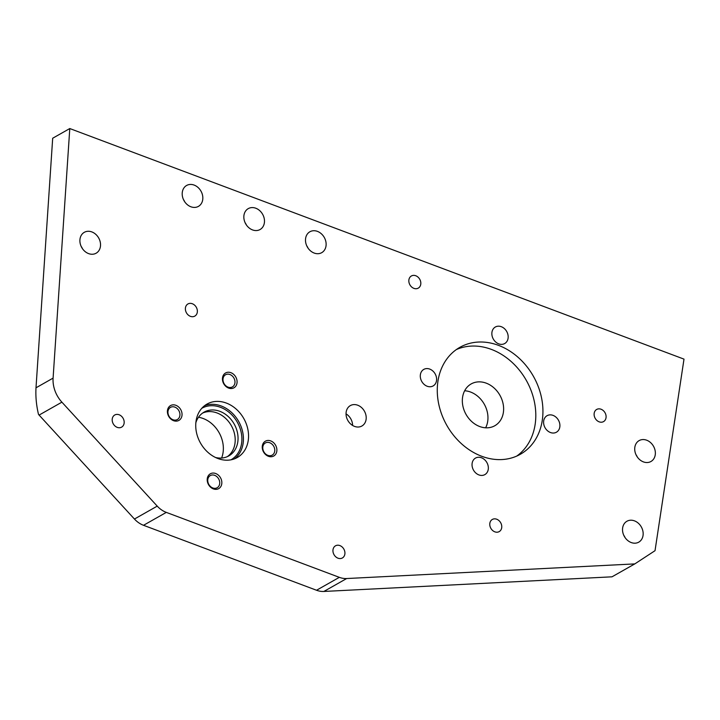 <?xml version="1.0" encoding="UTF-8"?>
<svg xmlns="http://www.w3.org/2000/svg" width="720" height="720" viewBox="0 0 720 720"><rect width="100%" height="100%" fill="white"/><g stroke="black" fill="none" stroke-linecap="round" stroke-linejoin="round"><path stroke-width="1.08" d="M366.084 419.544A11.727 9.504 -119.5 0 1 361.899 426.006A11.727 9.504 -119.5 0 1 350.766 424.098A11.727 9.504 -119.5 0 1 346.167 412.065A11.727 9.504 -119.5 0 1 350.343 405.603A11.727 9.504 -119.5 0 1 361.476 407.511A11.727 9.504 -119.5 0 1 366.084 419.544M207.288 478.494A8.514 6.903 60.5 0 0 213.354 488.898A8.514 6.903 60.5 0 0 221.751 483.921A8.514 6.903 60.5 0 0 215.685 473.517A8.514 6.903 60.5 0 0 207.288 478.494M207.81 479.43A6.984 5.652 60.5 0 0 210.546 486.585A6.984 5.652 60.5 0 0 217.179 487.728A6.984 5.652 60.5 0 0 219.663 483.876A6.984 5.652 60.5 0 0 216.927 476.712A6.984 5.652 60.5 0 0 210.294 475.578A6.984 5.652 60.5 0 0 207.81 479.43M222.534 377.667A8.514 6.903 60.5 0 0 228.6 388.071A8.514 6.903 60.5 0 0 236.997 383.103A8.514 6.903 60.5 0 0 230.931 372.699A8.514 6.903 60.5 0 0 222.534 377.667M223.056 378.603A6.984 5.652 60.5 0 0 225.792 385.767A6.984 5.652 60.5 0 0 232.425 386.901A6.984 5.652 60.5 0 0 234.909 383.058A6.984 5.652 60.5 0 0 232.173 375.894A6.984 5.652 60.5 0 0 225.54 374.76A6.984 5.652 60.5 0 0 223.056 378.603M167.49 410.283A8.514 6.903 60.5 0 0 173.556 420.678A8.514 6.903 60.5 0 0 181.953 415.71A8.514 6.903 60.5 0 0 175.887 405.306A8.514 6.903 60.5 0 0 167.49 410.283M168.012 411.21A6.984 5.652 60.5 0 0 170.748 418.374A6.984 5.652 60.5 0 0 177.381 419.508A6.984 5.652 60.5 0 0 179.865 415.665A6.984 5.652 60.5 0 0 177.129 408.501A6.984 5.652 60.5 0 0 170.496 407.367A6.984 5.652 60.5 0 0 168.012 411.21M262.332 445.887A8.514 6.903 60.5 0 0 268.398 456.282A8.514 6.903 60.5 0 0 276.795 451.314A8.514 6.903 60.5 0 0 270.729 440.91A8.514 6.903 60.5 0 0 262.332 445.887M262.854 446.814A6.984 5.652 60.5 0 0 265.59 453.978A6.984 5.652 60.5 0 0 272.223 455.112A6.984 5.652 60.5 0 0 274.707 451.269A6.984 5.652 60.5 0 0 271.971 444.105A6.984 5.652 60.5 0 0 265.338 442.971A6.984 5.652 60.5 0 0 262.854 446.814M198.495 417.258A27.918 22.617 -119.5 0 1 223.056 452.61A27.918 22.617 -119.5 0 1 221.598 458.037M196.065 421.002A30.717 24.876 60.5 0 0 208.107 452.511A30.717 24.876 60.5 0 0 237.285 457.524A30.717 24.876 60.5 0 0 248.22 440.586A30.717 24.876 60.5 0 0 236.178 409.086A30.717 24.876 60.5 0 0 207 404.073A30.717 24.876 60.5 0 0 196.065 421.002M606.033 417.753A6.984 5.652 -119.5 0 1 603.549 421.605A6.984 5.652 -119.5 0 1 596.916 420.471A6.984 5.652 -119.5 0 1 594.18 413.307A6.984 5.652 -119.5 0 1 596.664 409.455A6.984 5.652 -119.5 0 1 603.297 410.598A6.984 5.652 -119.5 0 1 606.033 417.753M420.759 284.274A6.984 5.652 -119.5 0 1 418.266 288.126A6.984 5.652 -119.5 0 1 411.642 286.983A6.984 5.652 -119.5 0 1 408.897 279.828A6.984 5.652 -119.5 0 1 411.39 275.976A6.984 5.652 -119.5 0 1 418.014 277.119A6.984 5.652 -119.5 0 1 420.759 284.274M197.298 312.264A6.984 5.652 -119.5 0 1 194.805 316.107A6.984 5.652 -119.5 0 1 188.181 314.973A6.984 5.652 -119.5 0 1 185.445 307.809A6.984 5.652 -119.5 0 1 187.929 303.966A6.984 5.652 -119.5 0 1 194.553 305.1A6.984 5.652 -119.5 0 1 197.298 312.264M124.11 423.297A6.984 5.652 -119.5 0 1 121.617 427.14A6.984 5.652 -119.5 0 1 114.993 426.006A6.984 5.652 -119.5 0 1 112.257 418.842A6.984 5.652 -119.5 0 1 114.741 414.999A6.984 5.652 -119.5 0 1 121.365 416.133A6.984 5.652 -119.5 0 1 124.11 423.297M344.862 554.112A6.984 5.652 -119.5 0 1 342.378 557.964A6.984 5.652 -119.5 0 1 335.754 556.821A6.984 5.652 -119.5 0 1 333.009 549.666A6.984 5.652 -119.5 0 1 335.502 545.814A6.984 5.652 -119.5 0 1 342.126 546.957A6.984 5.652 -119.5 0 1 344.862 554.112M501.696 527.751A6.984 5.652 -119.5 0 1 499.212 531.603A6.984 5.652 -119.5 0 1 492.579 530.46A6.984 5.652 -119.5 0 1 489.843 523.305A6.984 5.652 -119.5 0 1 492.327 519.453A6.984 5.652 -119.5 0 1 498.96 520.596A6.984 5.652 -119.5 0 1 501.696 527.751M508.077 338.301A9.495 7.686 -119.5 0 1 504.693 343.539A9.495 7.686 -119.5 0 1 495.675 341.991A9.495 7.686 -119.5 0 1 491.949 332.253A9.495 7.686 -119.5 0 1 495.333 327.015A9.495 7.686 -119.5 0 1 504.351 328.563A9.495 7.686 -119.5 0 1 508.077 338.301M488.25 469.368A9.495 7.686 -119.5 0 1 484.866 474.606A9.495 7.686 -119.5 0 1 475.857 473.058A9.495 7.686 -119.5 0 1 472.131 463.32A9.495 7.686 -119.5 0 1 475.515 458.082A9.495 7.686 -119.5 0 1 484.524 459.63A9.495 7.686 -119.5 0 1 488.25 469.368M559.809 426.978A9.495 7.686 -119.5 0 1 556.425 432.216A9.495 7.686 -119.5 0 1 547.416 430.668A9.495 7.686 -119.5 0 1 543.69 420.93A9.495 7.686 -119.5 0 1 547.074 415.692A9.495 7.686 -119.5 0 1 556.083 417.24A9.495 7.686 -119.5 0 1 559.809 426.978M436.518 380.691A9.495 7.686 -119.5 0 1 433.134 385.929A9.495 7.686 -119.5 0 1 424.116 384.381A9.495 7.686 -119.5 0 1 420.39 374.643A9.495 7.686 -119.5 0 1 423.774 369.405A9.495 7.686 -119.5 0 1 432.792 370.953A9.495 7.686 -119.5 0 1 436.518 380.691M437.94 381.231A61.425 49.761 60.5 0 0 462.042 444.24A61.425 49.761 60.5 0 0 520.38 454.257A61.425 49.761 60.5 0 0 542.268 420.39A61.425 49.761 60.5 0 0 518.166 357.381A61.425 49.761 60.5 0 0 459.819 347.364A61.425 49.761 60.5 0 0 437.94 381.231M516.717 456.093A61.425 49.761 60.5 0 0 535.14 424.431A61.425 49.761 60.5 0 0 512.856 363.087A61.425 49.761 60.5 0 0 456.363 349.56M182.322 192.105A12.006 9.729 60.5 0 0 187.029 204.417A12.006 9.729 60.5 0 0 198.432 206.379A12.006 9.729 60.5 0 0 202.707 199.755A12.006 9.729 60.5 0 0 198 187.443A12.006 9.729 60.5 0 0 186.597 185.481A12.006 9.729 60.5 0 0 182.322 192.105M243.963 215.244A12.006 9.729 60.5 0 0 248.679 227.565A12.006 9.729 60.5 0 0 260.082 229.518A12.006 9.729 60.5 0 0 264.357 222.903A12.006 9.729 60.5 0 0 259.65 210.582A12.006 9.729 60.5 0 0 248.247 208.629A12.006 9.729 60.5 0 0 243.963 215.244M305.613 238.392A12.006 9.729 60.5 0 0 310.329 250.704A12.006 9.729 60.5 0 0 321.732 252.666A12.006 9.729 60.5 0 0 326.007 246.042A12.006 9.729 60.5 0 0 321.291 233.73A12.006 9.729 60.5 0 0 309.888 231.768A12.006 9.729 60.5 0 0 305.613 238.392M80.019 238.932A12.006 9.729 60.5 0 0 84.735 251.253A12.006 9.729 60.5 0 0 96.138 253.206A12.006 9.729 60.5 0 0 100.413 246.591A12.006 9.729 60.5 0 0 95.706 234.279A12.006 9.729 60.5 0 0 84.303 232.317A12.006 9.729 60.5 0 0 80.019 238.932M622.647 527.877A12.006 9.729 60.5 0 0 627.363 540.189A12.006 9.729 60.5 0 0 638.766 542.151A12.006 9.729 60.5 0 0 643.041 535.527A12.006 9.729 60.5 0 0 638.325 523.215A12.006 9.729 60.5 0 0 626.922 521.253A12.006 9.729 60.5 0 0 622.647 527.877M634.842 447.219A12.006 9.729 60.5 0 0 639.558 459.531A12.006 9.729 60.5 0 0 650.961 461.493A12.006 9.729 60.5 0 0 655.236 454.878A12.006 9.729 60.5 0 0 650.529 442.557A12.006 9.729 60.5 0 0 639.126 440.604A12.006 9.729 60.5 0 0 634.842 447.219M464.652 390.762A24.012 19.449 -119.5 0 1 487.701 421.38A24.012 19.449 -119.5 0 1 485.631 427.806M503.37 412.497A24.012 19.449 -119.5 0 1 494.811 425.736A24.012 19.449 -119.5 0 1 472.005 421.821A24.012 19.449 -119.5 0 1 462.591 397.188A24.012 19.449 -119.5 0 1 471.141 383.949A24.012 19.449 -119.5 0 1 493.947 387.873A24.012 19.449 -119.5 0 1 503.37 412.497M227.367 456.624A25.128 20.358 60.5 0 0 234.936 443.646A25.128 20.358 60.5 0 0 225.801 418.545A25.128 20.358 60.5 0 0 202.671 413.037M195.849 422.73A25.128 20.358 -119.5 0 1 204.057 412.155A25.128 20.358 -119.5 0 1 227.925 416.259A25.128 20.358 -119.5 0 1 237.78 442.035A25.128 20.358 -119.5 0 1 228.834 455.886A25.128 20.358 -119.5 0 1 215.55 457.497M134.442 519.039L157.23 506.124L61.893 402.165A27.918 22.617 -119.5 0 1 53.091 378.117L69.786 128.547L684 359.127L655.029 550.683L634.797 563.904L346.662 578.538L323.874 591.453A22.338 18.099 -119.5 0 1 316.539 590.256L143.514 525.294A22.338 18.099 -119.5 0 1 134.442 519.039L39.096 415.08A27.918 22.617 -119.5 0 1 38.502 414.405C36.342 405.315 35.514 396.45 36 387.801L52.686 138.231L69.786 128.547M157.23 506.124A22.338 18.099 60.5 0 0 166.311 512.388L143.514 525.294M316.539 590.256L339.336 577.341L166.311 512.388M339.336 577.341A22.338 18.099 60.5 0 0 346.662 578.538M634.797 563.904L612 576.819L323.874 591.453M635.949 454.599A12.006 9.729 -119.5 0 1 637.326 457.02M623.754 535.248A12.006 9.729 -119.5 0 1 625.122 537.678M81.126 246.312A12.006 9.729 -119.5 0 1 82.503 248.742M306.72 245.763A12.006 9.729 -119.5 0 1 308.088 248.193M245.07 222.624A12.006 9.729 -119.5 0 1 246.447 225.045M183.42 199.476A12.006 9.729 -119.5 0 1 184.797 201.906M346.032 413.856A11.727 9.504 -119.5 0 1 352.602 425.457M204.543 405.711A30.717 24.876 -119.5 0 1 232.344 413.199A30.717 24.876 -119.5 0 1 243.099 443.493A30.717 24.876 -119.5 0 1 234.612 458.784M230.949 459.828A29.601 23.976 60.5 0 0 241.578 443.457A29.601 23.976 60.5 0 0 229.923 413.064A29.601 23.976 60.5 0 0 201.771 408.321M53.091 378.117L36 387.801M61.893 402.165L39.096 415.08"/></g></svg>
